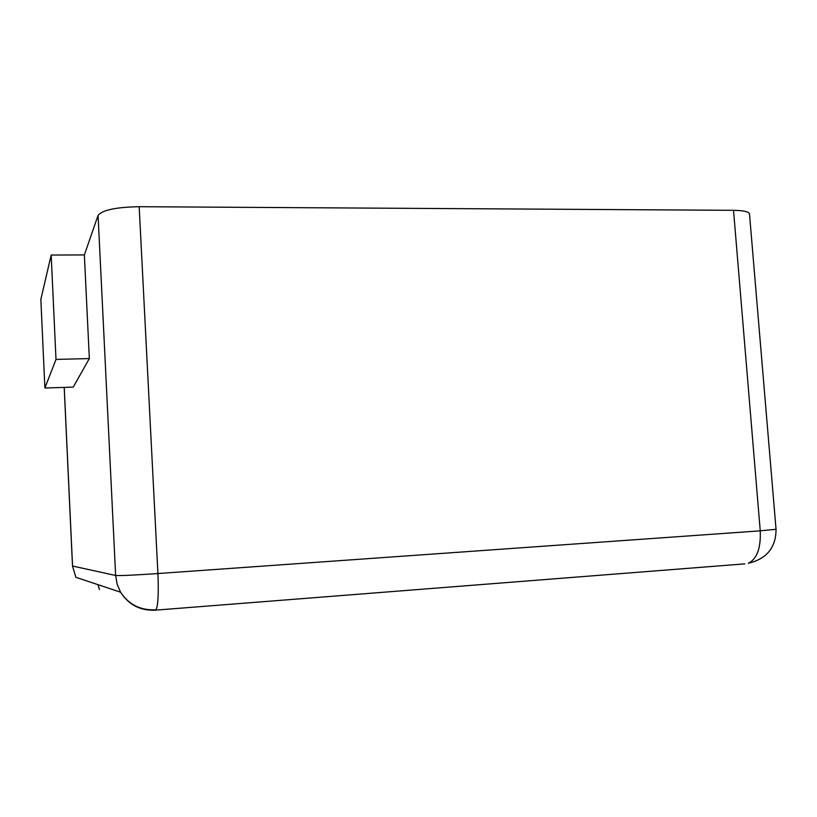 <?xml version="1.0" encoding="UTF-8"?>
<svg xmlns="http://www.w3.org/2000/svg" width="817" height="817" viewBox="0 0 817 817"><rect width="100%" height="100%" fill="white"/><g stroke="black" fill="none" stroke-linecap="round" stroke-linejoin="round"><path stroke-width="1.23" d="M89.339 358.571L73.224 387.115L44.884 388.004L55.995 359.419L89.339 358.571L84.365 254.924L98.071 215.412C102.217 210.071 115.912 207.161 139.176 206.701L733.523 210.316L760.249 530.836L776.048 529.293L749.495 214.003C748.964 211.705 743.633 210.48 733.523 210.316M44.884 388.004L40.85 299.369L51.185 255.047L84.365 254.924M51.185 255.047L55.995 359.419M64.237 387.401L72.55 566.038L115.646 575.485L117.117 584.155L120.579 592.202C128.637 604.774 140.167 610.769 155.169 610.176L744.818 563.863M98.071 215.412L115.646 575.485C120.15 575.801 134.243 575.158 157.916 573.544C158.733 593.316 158.11 605.397 156.047 609.768C140.698 610.605 128.882 604.754 120.579 592.202L75.879 577.313L72.499 566.007L75.879 577.313M139.176 206.701L157.916 573.544L760.249 530.836C760.954 548.105 756.981 558.92 748.331 563.281C766.724 558.899 775.966 547.564 776.048 529.293M98.05 584.696L99.429 589.517M64.196 387.401L72.499 566.007"/></g></svg>
